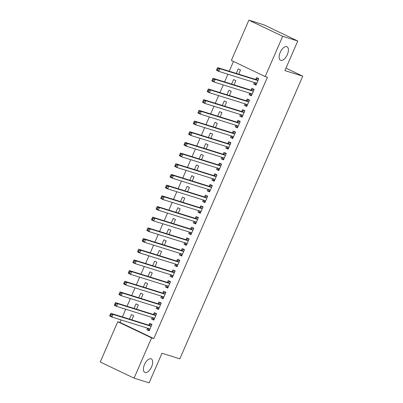 <?xml version="1.0" encoding="UTF-8"?>
<svg xmlns="http://www.w3.org/2000/svg" width="403" height="403" viewBox="0 0 403 403"><rect width="100%" height="100%" fill="white"/><g stroke="black" fill="none" stroke-linecap="round" stroke-linejoin="round"><path stroke-width="0.6" d="M280.8 60.344A7.471 3.713 -64.5 0 1 280.553 60.243A7.471 3.713 -64.5 0 1 280.312 52.148A7.471 3.713 -64.5 0 1 286.745 46.667A7.471 3.713 -64.5 0 1 286.991 46.768A7.471 3.713 -64.5 0 1 287.233 54.863A7.471 3.713 -64.5 0 1 280.8 60.344M145.075 372.488A7.471 3.713 -64.5 0 1 144.828 372.392A7.471 3.713 -64.5 0 1 144.586 364.292A7.471 3.713 -64.5 0 1 151.019 358.811A7.471 3.713 -64.5 0 1 151.271 358.912A7.471 3.713 -64.5 0 1 151.513 367.007A7.471 3.713 -64.5 0 1 145.075 372.488M233.473 61.427L229.216 71.215M227.912 74.223L224.572 81.9M223.267 84.902L219.927 92.584M218.617 95.587L215.283 103.264M213.973 106.271L210.638 113.948M209.328 116.951L205.993 124.628M204.684 127.635L201.344 135.312M200.039 138.315L196.699 145.997M195.395 148.999L192.055 156.676M190.75 159.684L187.41 167.361M186.105 170.363L182.766 178.04M181.461 181.048L178.121 188.725M176.816 191.727L173.476 199.409M172.172 202.412L168.832 210.089M167.527 213.096L164.187 220.773M162.883 223.776L159.543 231.453M158.238 234.46L154.898 242.138M153.593 245.14L150.254 252.822M148.944 255.824L145.609 263.502M144.299 266.509L140.964 274.186M139.655 277.188L136.32 284.866M135.01 287.873L131.675 295.55M130.365 298.552L127.026 306.235M125.721 309.237L122.381 316.914M121.076 319.922L119.993 322.415L117.762 321.72L151.573 337.875L134.058 378.15L100.246 361.99L117.762 321.72M231.372 60.425L248.888 20.15L282.694 36.305L265.184 76.58L231.372 60.425M282.694 36.305L297.762 41.01L263.95 24.85L248.888 20.15M297.762 41.01L284.896 70.601L302.754 76.172L285.964 68.147M302.754 76.172L179.849 358.831L161.991 353.26L149.125 382.85L134.058 378.15M231.614 84.096L233.589 79.562L235.876 80.655L234.047 84.857M251.507 95.461L249.079 94.705L251.361 95.798L254.152 89.385L251.865 88.292L251.114 90.025M249.079 94.705L249.744 93.169M222.325 105.465L224.3 100.926L226.582 102.019L224.758 106.221M242.218 116.83L239.79 116.069L242.072 117.162L244.858 110.749L242.576 109.661L241.825 111.389M239.79 116.069L240.455 114.533M213.036 126.829L215.011 122.29L217.293 123.383L215.464 127.585M232.929 138.194L230.501 137.433L232.783 138.526L235.569 132.119L233.287 131.025L232.536 132.753M230.501 137.433L231.166 135.897M203.747 148.193L205.721 143.659L208.003 144.748L206.175 148.954M223.64 159.558L221.207 158.802L223.494 159.89L226.279 153.483L223.997 152.389L223.242 154.117M221.207 158.802L221.877 157.266M194.458 169.557L196.432 165.023L198.714 166.112L196.886 170.318M214.351 180.922L211.918 180.166L214.205 181.254L216.99 174.847L214.708 173.753L213.953 175.486M211.918 180.166L212.588 178.63M185.168 190.926L187.138 186.388L189.425 187.481L187.596 191.682M205.056 202.286L202.628 201.53L204.915 202.623L207.701 196.211L205.414 195.123L204.664 196.85M202.628 201.53L203.298 199.994M175.879 212.29L177.849 207.752L180.136 208.845L178.307 213.046M195.767 223.655L193.339 222.894L195.626 223.987L198.412 217.575L196.125 216.487L195.374 218.214M193.339 222.894L194.009 221.358M166.59 233.654L168.56 229.116L170.847 230.209L169.018 234.41M186.478 245.019L184.05 244.258L186.332 245.351L189.123 238.944L186.836 237.851L186.085 239.578M184.05 244.258L184.72 242.722M157.296 255.018L159.271 250.485L161.553 251.573L159.729 255.779M177.189 266.383L174.761 265.627L177.043 266.715L179.834 260.308L177.547 259.215L176.796 260.942M174.761 265.627L175.426 264.091M148.007 276.382L149.981 271.849L152.263 272.937L150.44 277.143M167.9 287.747L165.472 286.991L167.754 288.08L170.54 281.672L168.258 280.579L167.507 282.312M165.472 286.991L166.137 285.455M138.718 297.752L140.692 293.213L142.974 294.306L141.146 298.507M158.611 309.116L156.183 308.355L158.465 309.449L161.25 303.036L158.968 301.948L158.218 303.676M156.183 308.355L156.848 306.819M129.428 319.116L131.403 314.577L133.685 315.67L131.857 319.871M149.322 330.48L146.888 329.719L149.175 330.813L151.961 324.405L149.679 323.312L148.924 325.04M146.888 329.719L147.558 328.183M119.993 322.415L153.805 338.57L267.416 77.275L265.184 76.58M153.966 319.796L151.533 319.04L153.82 320.128L156.606 313.72L154.324 312.627L153.568 314.355M151.533 319.04L152.203 317.504M134.073 308.431L136.048 303.897L138.33 304.985L136.501 309.192M163.255 298.432L160.827 297.671L163.109 298.764L165.895 292.356L163.613 291.263L162.862 292.991M160.827 297.671L161.492 296.134M143.362 287.067L145.337 282.528L147.619 283.621L145.79 287.828M172.544 277.068L170.116 276.307L172.398 277.4L175.184 270.992L172.902 269.899L172.152 271.627M170.116 276.307L170.781 274.77M152.651 265.703L154.626 261.164L156.908 262.257L155.084 266.459M181.834 255.698L179.406 254.943L181.688 256.036L184.478 249.623L182.191 248.535L181.441 250.263M179.406 254.943L180.07 253.406M161.941 244.339L163.915 239.8L166.202 240.893L164.374 245.095M191.123 234.334L188.695 233.579L190.982 234.667L193.767 228.259L191.48 227.166L190.73 228.899M188.695 233.579L189.365 232.042M171.235 222.97L173.204 218.436L175.491 219.524L173.663 223.73M200.412 212.97L197.984 212.215L200.271 213.303L203.057 206.895L200.77 205.802L200.019 207.53M197.984 212.215L198.654 210.678M180.524 201.606L182.494 197.072L184.781 198.16L182.952 202.366M209.706 191.606L207.273 190.846L209.56 191.939L212.346 185.531L210.064 184.438L209.308 186.166M207.273 190.846L207.943 189.309M189.813 180.242L191.783 175.703L194.07 176.796L192.241 180.997M218.995 170.242L216.562 169.482L218.849 170.575L221.635 164.162L219.353 163.074L218.597 164.802M216.562 169.482L217.232 167.945M199.102 158.878L201.077 154.339L203.359 155.432L201.53 159.633M228.284 148.873L225.856 148.118L228.138 149.211L230.924 142.798L228.642 141.71L227.891 143.438M225.856 148.118L226.521 146.581M208.391 137.509L210.366 132.975L212.648 134.068L210.819 138.269M237.574 127.509L235.145 126.754L237.427 127.842L240.213 121.434L237.931 120.341L237.181 122.074M235.145 126.754L235.81 125.217M217.68 116.145L219.655 111.611L221.937 112.699L220.114 116.905M246.863 106.145L244.435 105.385L246.717 106.478L249.507 100.07L247.22 98.977L246.47 100.705M244.435 105.385L245.1 103.853M226.97 94.781L228.944 90.242L231.226 91.335L229.403 95.541M256.152 84.781L253.724 84.02L256.006 85.114L258.797 78.706L256.51 77.613L255.759 79.341M253.724 84.02L254.394 82.484M236.264 73.417L238.233 68.878L240.52 69.971L238.692 74.172M153.805 338.57L151.573 337.875M147.81 328.264L148.672 329.669L149.498 330.067M151.876 324.601L150.994 324.329L151.82 324.722M111.324 314.637L110.412 314.204L109.943 315.272L110.86 315.705L111.324 314.637L113.082 314.39L111.923 317.06L109.636 315.972L110.8 313.302L113.082 314.39L150.858 326.183A1.169 0.579 115.5 0 0 151.1 326.168L151.211 326.133M149.926 329.085L149.871 328.994A1.169 0.579 115.5 0 0 149.735 328.868A1.169 0.579 115.5 0 0 149.699 328.853L111.923 317.06L110.86 315.705M110.412 314.204L110.8 313.302L148.576 325.09A1.169 0.579 115.5 0 0 148.818 325.08L150.994 324.329M109.943 315.272L109.636 315.972M152.455 317.579L153.321 318.99L154.142 319.383M156.52 313.922L155.644 313.645L156.465 314.043M115.968 303.958L115.057 303.519L114.593 304.587L115.505 305.026L115.968 303.958L117.726 303.711L116.568 306.381L114.281 305.288L115.444 302.618L117.726 303.711L155.503 315.499A1.169 0.579 115.5 0 0 155.744 315.489L155.855 315.448M154.571 318.4L154.515 318.31A1.169 0.579 115.5 0 0 154.379 318.184A1.169 0.579 115.5 0 0 154.344 318.169L116.568 306.381L115.505 305.026M115.057 303.519L115.444 302.618L153.221 314.405A1.169 0.579 115.5 0 0 153.462 314.395L155.644 313.645M114.593 304.587L114.281 305.288M157.099 306.9L157.966 308.305L158.792 308.698M161.165 303.237L160.288 302.965L161.114 303.358M120.613 293.273L119.701 292.84L119.238 293.908L120.149 294.341L120.613 293.273L122.371 293.026L121.212 295.696L118.925 294.608L120.089 291.933L122.371 293.026L160.147 304.814A1.169 0.579 115.5 0 0 160.389 304.804L160.5 304.769M159.215 307.716L159.16 307.63A1.169 0.579 115.5 0 0 159.024 307.504A1.169 0.579 115.5 0 0 158.989 307.489L121.212 295.696L120.149 294.341M119.701 292.84L120.089 291.933L157.865 303.726A1.169 0.579 115.5 0 0 158.107 303.711L160.288 302.965M119.238 293.908L118.925 294.608M161.744 296.215L162.611 297.621L163.437 298.019M165.809 292.558L164.933 292.281L165.759 292.679M125.257 282.594L124.346 282.155L123.882 283.223L124.794 283.662L125.257 282.594L127.016 282.347L125.857 285.017L123.57 283.924L124.734 281.254L127.016 282.347L164.792 294.135A1.169 0.579 115.5 0 0 165.034 294.119L165.144 294.084M163.86 297.036L163.809 296.946A1.169 0.579 115.5 0 0 163.673 296.82A1.169 0.579 115.5 0 0 163.633 296.804L125.857 285.017L124.794 283.662M124.346 282.155L124.734 281.254L162.51 293.041A1.169 0.579 115.5 0 0 162.752 293.031L164.933 292.281M123.882 283.223L123.57 283.924M166.389 285.531L167.255 286.941L168.081 287.334M170.454 281.873L169.577 281.601L170.404 281.994M129.902 271.909L128.99 271.471L128.527 272.539L129.439 272.977L129.902 271.909L131.665 271.662L130.501 274.332L128.219 273.239L129.378 270.569L131.665 271.662L169.436 283.45A1.169 0.579 115.5 0 0 169.678 283.44L169.789 283.4M168.504 286.352L168.454 286.266A1.169 0.579 115.5 0 0 168.318 286.135A1.169 0.579 115.5 0 0 168.278 286.12L130.501 274.332L129.439 272.977M128.99 271.471L129.378 270.569L167.154 282.362A1.169 0.579 115.5 0 0 167.396 282.347L169.577 281.601M128.527 272.539L128.219 273.239M171.033 274.851L171.9 276.257L172.726 276.654M175.098 271.189L174.222 270.917L175.048 271.31M134.547 261.225L133.635 260.791L133.171 261.859L134.083 262.293L134.547 261.225L136.31 260.978L135.146 263.648L132.864 262.56L134.023 259.89L136.31 260.978L174.086 272.771A1.169 0.579 115.5 0 0 174.328 272.755L174.434 272.72M173.154 275.672L173.099 275.581A1.169 0.579 115.5 0 0 172.963 275.456A1.169 0.579 115.5 0 0 172.922 275.44L135.146 263.648L134.083 262.293M133.635 260.791L134.023 259.89L171.799 271.677A1.169 0.579 115.5 0 0 172.041 271.667L174.222 270.917M133.171 261.859L132.864 262.56M175.678 264.166L176.544 265.577L177.37 265.97M179.743 260.509L178.867 260.232L179.693 260.63M139.191 250.545L138.279 250.107L137.816 251.175L138.728 251.613L139.191 250.545L140.954 250.298L139.791 252.968L137.509 251.875L138.667 249.205L140.954 250.298L178.731 262.086A1.169 0.579 115.5 0 0 178.972 262.076L179.078 262.036M177.799 264.988L177.743 264.897A1.169 0.579 115.5 0 0 177.607 264.771A1.169 0.579 115.5 0 0 177.567 264.756L139.791 252.968L138.728 251.613M138.279 250.107L138.667 249.205L176.443 260.993A1.169 0.579 115.5 0 0 176.685 260.983L178.867 260.232M137.816 251.175L137.509 251.875M180.322 253.487L181.189 254.892L182.015 255.285M184.388 249.825L183.511 249.553L184.337 249.946M143.841 239.861L142.924 239.422L142.461 240.495L143.372 240.929L143.841 239.861L145.599 239.614L144.435 242.284L142.153 241.196L143.312 238.521L145.599 239.614L183.375 251.401A1.169 0.579 115.5 0 0 183.617 251.391L183.723 251.356M182.443 254.303L182.388 254.217A1.169 0.579 115.5 0 0 182.252 254.091A1.169 0.579 115.5 0 0 182.211 254.076L144.435 242.284L143.372 240.929M142.924 239.422L143.312 238.521L181.088 250.313A1.169 0.579 115.5 0 0 181.33 250.298L183.511 249.553M142.461 240.495L142.153 241.196M184.967 242.802L185.833 244.208L186.66 244.606M189.032 239.145L188.156 238.868L188.982 239.261M148.485 229.181L147.569 228.743L147.105 229.811L148.017 230.249L148.485 229.181L150.243 228.929L149.08 231.604L146.798 230.511L147.956 227.841L150.243 228.929L188.02 240.722A1.169 0.579 115.5 0 0 188.261 240.707L188.367 240.672M187.088 243.624L187.032 243.533A1.169 0.579 115.5 0 0 186.896 243.407A1.169 0.579 115.5 0 0 186.856 243.392L149.08 231.604L148.017 230.249M147.569 228.743L147.956 227.841L185.733 239.629A1.169 0.579 115.5 0 0 185.974 239.619L188.156 238.868M147.105 229.811L146.798 230.511M189.612 232.118L190.478 233.528L191.304 233.921M193.677 228.461L192.8 228.189L193.626 228.582M153.13 218.497L152.213 218.058L151.75 219.126L152.661 219.564L153.13 218.497L154.888 218.25L153.724 220.92L151.442 219.826L152.601 217.157L154.888 218.25L192.664 230.037A1.169 0.579 115.5 0 0 192.906 230.027L193.017 229.987M191.732 232.939L191.677 232.853A1.169 0.579 115.5 0 0 191.541 232.722A1.169 0.579 115.5 0 0 191.501 232.707L153.724 220.92L152.661 219.564M152.213 218.058L152.601 217.157L190.377 228.949A1.169 0.579 115.5 0 0 190.619 228.934L192.8 228.189M151.75 219.126L151.442 219.826M194.256 221.438L195.123 222.844L195.949 223.242M198.321 217.776L197.445 217.504L198.271 217.897M157.775 207.812L156.858 207.379L156.394 208.447L157.311 208.88L157.775 207.812L159.533 207.565L158.369 210.235L156.087 209.147L157.246 206.477L159.533 207.565L197.309 219.358A1.169 0.579 115.5 0 0 197.551 219.343L197.661 219.308M196.377 222.26L196.321 222.169A1.169 0.579 115.5 0 0 196.185 222.043A1.169 0.579 115.5 0 0 196.145 222.028L158.369 210.235L157.311 208.88M156.858 207.379L157.246 206.477L195.022 218.265A1.169 0.579 115.5 0 0 195.264 218.25L197.445 217.504M156.394 208.447L156.087 209.147M198.901 210.754L199.767 212.164L200.593 212.557M202.971 207.097L202.089 206.82L202.916 207.218M162.419 197.132L161.502 196.694L161.039 197.762L161.956 198.2L162.419 197.132L164.177 196.886L163.019 199.556L160.732 198.462L161.895 195.793L164.177 196.886L201.953 208.673A1.169 0.579 115.5 0 0 202.195 208.663L202.306 208.623M201.021 211.575L200.966 211.484A1.169 0.579 115.5 0 0 200.83 211.358A1.169 0.579 115.5 0 0 200.79 211.343L163.019 199.556L161.956 198.2M161.502 196.694L161.895 195.793L199.666 207.58A1.169 0.579 115.5 0 0 199.908 207.57L202.089 206.82M161.039 197.762L160.732 198.462M203.55 200.074L204.412 201.48L205.238 201.873M207.616 196.412L206.734 196.14L207.56 196.533M167.064 186.448L166.147 186.01L165.683 187.083L166.6 187.516L167.064 186.448L168.822 186.201L167.663 188.871L165.376 187.778L166.54 185.108L168.822 186.201L206.598 197.989A1.169 0.579 115.5 0 0 206.84 197.979L206.951 197.944M205.666 200.89L205.611 200.805A1.169 0.579 115.5 0 0 205.475 200.679A1.169 0.579 115.5 0 0 205.434 200.664L167.663 188.871L166.6 187.516M166.147 186.01L166.54 185.108L204.311 196.901A1.169 0.579 115.5 0 0 204.558 196.886L206.734 196.14M165.683 187.083L165.376 187.778M208.195 189.39L209.056 190.795L209.882 191.193M212.26 185.733L211.379 185.456L212.205 185.848M171.708 175.768L170.796 175.33L170.328 176.398L171.245 176.836L171.708 175.768L173.466 175.517L172.308 178.191L170.021 177.098L171.184 174.428L173.466 175.517L211.243 187.309A1.169 0.579 115.5 0 0 211.484 187.294L211.595 187.259M210.311 190.211L210.255 190.12A1.169 0.579 115.5 0 0 210.119 189.994A1.169 0.579 115.5 0 0 210.084 189.979L172.308 178.191L171.245 176.836M170.796 175.33L171.184 174.428L208.961 186.216A1.169 0.579 115.5 0 0 209.202 186.206L211.379 185.456M170.328 176.398L170.021 177.098M212.839 178.705L213.701 180.116L214.527 180.509M216.905 175.048L216.023 174.771L216.849 175.169M176.353 165.084L175.441 164.646L174.973 165.714L175.889 166.152L176.353 165.084L178.111 164.837L176.952 167.507L174.665 166.414L175.829 163.744L178.111 164.837L215.887 176.625A1.169 0.579 115.5 0 0 216.129 176.615L216.24 176.574M214.955 179.526L214.9 179.441A1.169 0.579 115.5 0 0 214.764 179.31A1.169 0.579 115.5 0 0 214.728 179.295L176.952 167.507L175.889 166.152M175.441 164.646L175.829 163.744L213.605 175.532A1.169 0.579 115.5 0 0 213.847 175.522L216.023 174.771M174.973 165.714L174.665 166.414M217.484 168.026L218.345 169.431L219.172 169.829M221.549 164.364L220.668 164.092L221.494 164.484M180.997 154.399L180.086 153.966L179.617 155.034L180.534 155.467L180.997 154.399L182.755 154.153L181.597 156.822L179.31 155.734L180.473 153.064L182.755 154.153L220.532 165.945A1.169 0.579 115.5 0 0 220.773 165.93L220.884 165.895M219.6 168.847L219.544 168.756A1.169 0.579 115.5 0 0 219.408 168.63A1.169 0.579 115.5 0 0 219.373 168.615L181.597 156.822L180.534 155.467M180.086 153.966L180.473 153.064L218.25 164.852A1.169 0.579 115.5 0 0 218.491 164.837L220.668 164.092M179.617 155.034L179.31 155.734M222.129 157.341L222.995 158.752L223.816 159.145M226.194 153.684L225.317 153.407L226.138 153.805M185.642 143.72L184.73 143.282L184.267 144.35L185.179 144.788L185.642 143.72L187.4 143.473L186.241 146.143L183.954 145.05L185.118 142.38L187.4 143.473L225.176 155.261A1.169 0.579 115.5 0 0 225.418 155.251L225.529 155.21M224.244 158.162L224.189 158.072A1.169 0.579 115.5 0 0 224.053 157.946A1.169 0.579 115.5 0 0 224.018 157.931L186.241 146.143L185.179 144.788M184.73 143.282L185.118 142.38L222.894 154.168A1.169 0.579 115.5 0 0 223.136 154.158L225.317 153.407M184.267 144.35L183.954 145.05M226.773 146.662L227.64 148.067L228.466 148.46M230.838 143L229.962 142.727L230.788 143.12M190.287 133.035L189.375 132.597L188.911 133.665L189.823 134.103L190.287 133.035L192.045 132.789L190.886 135.458L188.599 134.365L189.763 131.695L192.045 132.789L229.821 144.576A1.169 0.579 115.5 0 0 230.063 144.566L230.173 144.526M228.889 147.478L228.833 147.392A1.169 0.579 115.5 0 0 228.697 147.266A1.169 0.579 115.5 0 0 228.662 147.251L190.886 135.458L189.823 134.103M189.375 132.597L189.763 131.695L227.539 143.488A1.169 0.579 115.5 0 0 227.781 143.473L229.962 142.727M188.911 133.665L188.599 134.365M231.418 135.977L232.284 137.383L233.11 137.781M235.483 132.315L234.606 132.043L235.433 132.436M194.931 122.351L194.019 121.918L193.556 122.986L194.468 123.424L194.931 122.351L196.689 122.104L195.531 124.779L193.244 123.686L194.407 121.016L196.689 122.104L234.465 133.897A1.169 0.579 115.5 0 0 234.707 133.882L234.818 133.846M233.533 136.798L233.483 136.708A1.169 0.579 115.5 0 0 233.347 136.582A1.169 0.579 115.5 0 0 233.307 136.567L195.531 124.779L194.468 123.424M194.019 121.918L194.407 121.016L232.183 132.804A1.169 0.579 115.5 0 0 232.425 132.794L234.606 132.043M193.556 122.986L193.244 123.686M236.062 125.293L236.929 126.703L237.755 127.096M240.128 121.635L239.251 121.358L240.077 121.756M199.576 111.671L198.664 111.233L198.2 112.301L199.112 112.739L199.576 111.671L201.339 111.424L200.175 114.094L197.893 113.001L199.052 110.331L201.339 111.424L239.11 123.212A1.169 0.579 115.5 0 0 239.352 123.202L239.463 123.162M238.178 126.114L238.128 126.028A1.169 0.579 115.5 0 0 237.992 125.897A1.169 0.579 115.5 0 0 237.951 125.882L200.175 114.094L199.112 112.739M198.664 111.233L199.052 110.331L236.828 122.119A1.169 0.579 115.5 0 0 237.07 122.109L239.251 121.358M198.2 112.301L197.893 113.001M240.707 114.613L241.573 116.019L242.399 116.412M244.772 110.951L243.896 110.679L244.722 111.072M204.22 100.987L203.308 100.554L202.845 101.621L203.757 102.055L204.22 100.987L205.983 100.74L204.82 103.41L202.538 102.322L203.696 99.647L205.983 100.74L243.76 112.533A1.169 0.579 115.5 0 0 244.001 112.518L244.107 112.482M242.823 115.434L242.772 115.344A1.169 0.579 115.5 0 0 242.636 115.218A1.169 0.579 115.5 0 0 242.596 115.203L204.82 103.41L203.757 102.055M203.308 100.554L203.696 99.647L241.473 111.44A1.169 0.579 115.5 0 0 241.714 111.424L243.896 110.679M202.845 101.621L202.538 102.322M245.351 103.929L246.218 105.339L247.044 105.732M249.417 100.271L248.54 99.994L249.366 100.392M208.865 90.307L207.953 89.869L207.49 90.937L208.401 91.375L208.865 90.307L210.628 90.06L209.464 92.73L207.182 91.637L208.341 88.967L210.628 90.06L248.404 101.848A1.169 0.579 115.5 0 0 248.646 101.838L248.752 101.798M247.472 104.75L247.417 104.659A1.169 0.579 115.5 0 0 247.281 104.533A1.169 0.579 115.5 0 0 247.241 104.518L209.464 92.73L208.401 91.375M207.953 89.869L208.341 88.967L246.117 100.755A1.169 0.579 115.5 0 0 246.359 100.745L248.54 99.994M207.49 90.937L207.182 91.637M249.996 93.244L250.862 94.655L251.689 95.048M254.061 89.587L253.185 89.315L254.011 89.708M213.514 79.623L212.598 79.184L212.134 80.252L213.046 80.691L213.514 79.623L215.273 79.376L214.109 82.046L211.827 80.953L212.986 78.283L215.273 79.376L253.049 91.164A1.169 0.579 115.5 0 0 253.291 91.154L253.396 91.113M252.117 94.065L252.061 93.98A1.169 0.579 115.5 0 0 251.925 93.849A1.169 0.579 115.5 0 0 251.885 93.834L214.109 82.046L213.046 80.691M212.598 79.184L212.986 78.283L250.762 90.076A1.169 0.579 115.5 0 0 251.004 90.06L253.185 89.315M212.134 80.252L211.827 80.953M254.641 82.565L255.507 83.97L256.333 84.368M258.706 78.902L257.829 78.63L258.655 79.023M218.159 68.938L217.242 68.505L216.779 69.573L217.691 70.011L218.159 68.938L219.917 68.691L218.753 71.366L216.471 70.273L217.63 67.603L219.917 68.691L257.693 80.484A1.169 0.579 115.5 0 0 257.935 80.469L258.041 80.434M256.761 83.386L256.706 83.295A1.169 0.579 115.5 0 0 256.57 83.169A1.169 0.579 115.5 0 0 256.53 83.154L218.753 71.366L217.691 70.011M217.242 68.505L217.63 67.603L255.406 79.391A1.169 0.579 115.5 0 0 255.648 79.381L257.829 78.63M216.779 69.573L216.471 70.273M149.871 328.994L149.342 328.742M150.858 326.183L148.576 325.09M151.1 326.168L148.818 325.08M154.515 318.31L153.986 318.058M155.503 315.499L153.221 314.405M155.744 315.489L153.462 314.395M159.16 307.63L158.631 307.378M160.147 304.814L157.865 303.726M160.389 304.804L158.107 303.711M163.809 296.946L163.28 296.694M164.792 294.135L162.51 293.041M165.034 294.119L162.752 293.031M168.454 286.266L167.925 286.009M169.436 283.45L167.154 282.362M169.678 283.44L167.396 282.347M173.099 275.581L172.57 275.33M174.086 272.771L171.799 271.677M174.328 272.755L172.041 271.667M177.743 264.897L177.214 264.645M178.731 262.086L176.443 260.993M178.972 262.076L176.685 260.983M182.388 254.217L181.859 253.966M183.375 251.401L181.088 250.313M183.617 251.391L181.33 250.298M187.032 243.533L186.503 243.281M188.02 240.722L185.733 239.629M188.261 240.707L185.974 239.619M191.677 232.853L191.148 232.596M192.664 230.037L190.377 228.949M192.906 230.027L190.619 228.934M196.321 222.169L195.793 221.917M197.309 219.358L195.022 218.265M197.551 219.343L195.264 218.25M200.966 211.484L200.437 211.232M201.953 208.673L199.666 207.58M202.195 208.663L199.908 207.57M205.611 200.805L205.082 200.553M206.598 197.989L204.311 196.901M206.84 197.979L204.558 196.886M210.255 190.12L209.726 189.868M211.243 187.309L208.961 186.216M211.484 187.294L209.202 186.206M214.9 179.441L214.371 179.184M215.887 176.625L213.605 175.532M216.129 176.615L213.847 175.522M219.544 168.756L219.015 168.504M220.532 165.945L218.25 164.852M220.773 165.93L218.491 164.837M224.189 158.072L223.66 157.82M225.176 155.261L222.894 154.168M225.418 155.251L223.136 154.158M228.833 147.392L228.305 147.14M229.821 144.576L227.539 143.488M230.063 144.566L227.781 143.473M233.483 136.708L232.954 136.456M234.465 133.897L232.183 132.804M234.707 133.882L232.425 132.794M238.128 126.028L237.599 125.771M239.11 123.212L236.828 122.119M239.352 123.202L237.07 122.109M242.772 115.344L242.243 115.092M243.76 112.533L241.473 111.44M244.001 112.518L241.714 111.424M247.417 104.659L246.888 104.407M248.404 101.848L246.117 100.755M248.646 101.838L246.359 100.745M252.061 93.98L251.532 93.728M253.049 91.164L250.762 90.076M253.291 91.154L251.004 90.06M256.706 83.295L256.177 83.043M257.693 80.484L255.406 79.391M257.935 80.469L255.648 79.381"/></g></svg>

